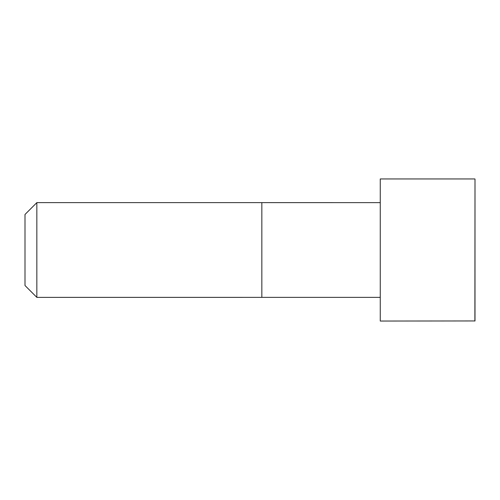 <?xml version="1.0" encoding="UTF-8"?>
<svg xmlns="http://www.w3.org/2000/svg" width="500" height="500" viewBox="0 0 500 500"><rect width="100%" height="100%" fill="white"/><g stroke="black" fill="none" stroke-linecap="round" stroke-linejoin="round"><path stroke-width="0.75" d="M380.262 297.362L36.844 297.369L25 285.525L25 214.475L36.844 202.631L36.844 297.369M474.888 178.95L380.262 178.95L380.262 321.05L475 320.944L475 179.056L474.888 321.05M380.262 202.638L261.844 202.631L261.844 297.369M261.844 202.631L36.844 202.631"/></g></svg>

